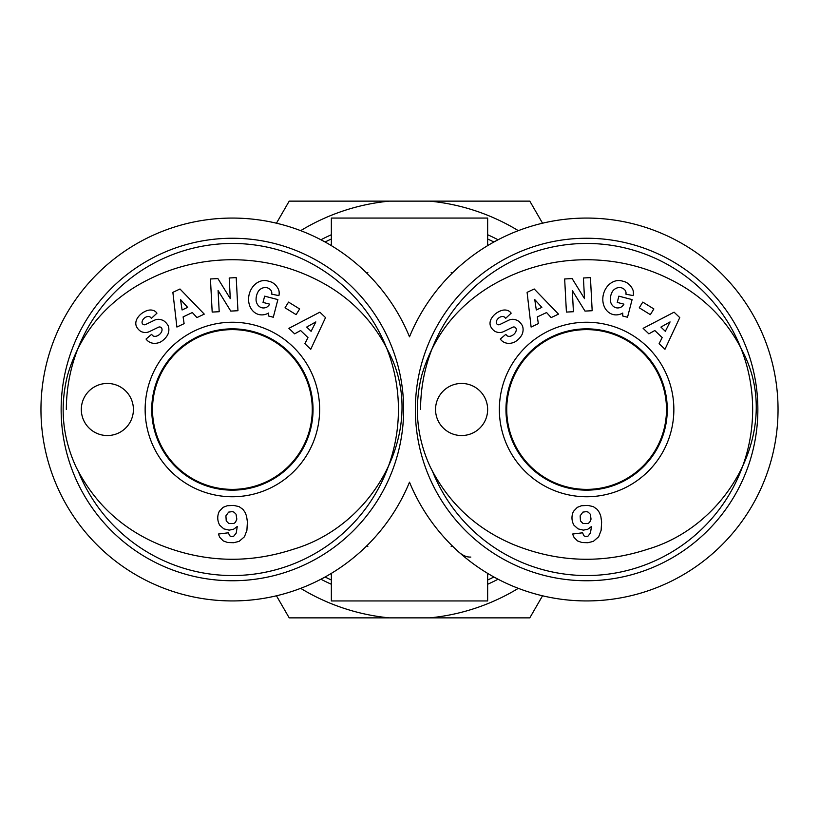 <?xml version="1.0" encoding="UTF-8"?>
<svg xmlns="http://www.w3.org/2000/svg" width="819" height="819" viewBox="0 0 819 819"><rect width="100%" height="100%" fill="white"/><g stroke="black" fill="none" stroke-linecap="round" stroke-linejoin="round"><path stroke-width="1.23" d="M66.349 409.5A166.042 166.042 0 0 1 296.263 256.234A166.042 166.042 0 0 1 349.283 527.426A166.042 166.042 0 0 1 78.573 472.031M61.138 409.5A171.253 171.253 0 0 0 318.018 557.811A171.253 171.253 0 0 0 318.018 261.189A171.253 171.253 0 0 0 61.138 409.5M232.391 489.383A79.883 79.883 0 0 1 152.508 409.5A79.883 79.883 0 0 1 232.391 329.617A79.883 79.883 0 0 1 312.264 409.5A79.883 79.883 0 0 1 232.391 489.383M107.371 435.544A26.044 26.044 0 0 1 84.807 396.478A26.044 26.044 0 0 1 129.924 396.478A26.044 26.044 0 0 1 107.371 435.544M232.391 322.246A87.254 87.254 0 0 0 156.828 453.122A87.254 87.254 0 0 0 307.954 453.122A87.254 87.254 0 0 0 232.391 322.246M232.391 328.849A80.651 80.651 0 0 1 302.231 449.826A80.651 80.651 0 0 1 162.541 449.826A80.651 80.651 0 0 1 232.391 328.849M179.985 288.994L204.269 314.127L196.939 317.588L192.342 312.541L183.108 316.902L184.111 323.638L176.894 327.047L172.87 292.342L179.985 288.994M288.554 302.098L299.631 308.958L296.12 314.65L285.032 307.801L288.554 302.098M278.839 290.305A11.231 11.231 0 0 1 278.91 295.628L271.652 294.144A4.556 4.556 0 0 0 270.577 289.885A10.33 8.518 -74.3 0 0 258.845 290.612A9.326 5.211 -77.7 0 0 256.122 300.747A10.34 8.282 -75.2 0 0 266.84 307.135A14.046 11.773 -147.1 0 0 269.707 304.156L263.022 302.416L264.65 296.161L277.876 299.6L273.29 317.24L268.427 315.97L268.54 313.053A17.363 14.394 104.6 0 1 248.587 299.908A17.363 14.394 104.6 0 1 267.547 280.917L269.553 281.439A17.363 14.732 102.7 0 1 278.839 290.305M154.474 320.219A9.111 9.111 0 0 1 161.752 319.932A13.002 11.118 -40.3 0 1 163.544 320.649A9.47 5.815 -130.3 0 1 168.12 325.614A12.991 11.077 140.3 0 1 167.752 334.654A13.882 9.674 140.3 0 1 160.667 341.912A13.002 11.067 -40.9 0 1 146.714 339.844L146.048 339.056L151.587 334.357L152.426 335.34A5.876 3.9 -40.3 0 0 158.886 334.94A5.876 3.9 -40.3 0 0 161.845 328.532A2.426 2.426 0 0 0 158.507 327.201L149.386 331.613A9.111 9.111 0 0 1 144.298 332.453A12.367 10.534 139.7 0 1 140.643 331.286A9.47 7.33 -130.3 0 1 136.691 326.976A12.265 9.347 152.7 0 1 138.083 317.158A57.965 31.542 -136.9 0 1 144.84 311.558A12.469 9.337 -48.5 0 1 156.941 313.186L151.402 318.366L150.645 317.475A5.221 3.604 -40.3 0 0 145.516 317.291A5.221 3.604 -40.3 0 0 142.045 322.287A2.426 2.426 0 0 0 145.536 324.549L154.474 320.219M230.774 311.097L218.079 290.54L219.195 311.711L212.182 312.08L210.442 278.972L217.905 278.583L230.282 298.628L229.197 277.989L236.21 277.621L237.95 310.718L230.774 311.097M325.532 317.608L310.749 349.283L304.893 343.673L307.964 337.582L300.593 330.507L294.656 333.855L288.892 328.337L319.86 312.172L325.532 317.608M219.758 525.255A14.66 14.66 0 0 1 219.287 511.343L223.106 507.34L227.242 505.743L233.671 505.415L239.076 506.613L242.997 509.398L245.178 512.551L246.58 516.195L247.399 521.979L246.908 530.333L244.451 536.762L239.128 541.369L233.691 542.721L227.713 542.516L223.311 540.939L219.83 537.438L218.356 534.039L228.368 532.79L229.668 535.769L231.296 536.568L233.671 536.261L236.22 533.067L237.244 526.535L233.548 529.258L229.136 530.139L223.812 528.859L219.758 525.255M232.391 259.725L232.391 259.725C197.584 259.818 165.284 268.816 135.463 286.701C101.505 307.616 78.87 337.131 67.547 375.235C59.592 406.869 62.449 437.489 76.116 467.096C94.42 503.327 122.379 529.248 159.992 544.86C203.941 562.489 248.433 563.943 293.448 549.221C375.788 525.01 428.05 427.323 388.636 351.894C375.102 324.273 355.18 302.457 328.88 286.445C299.16 268.745 267.004 259.848 232.391 259.725M233.743 523.556L235.473 522.327L236.824 519.123L236.046 514.199L233.947 512.121L232.238 511.619L228.644 512.121L225.911 515.847L226.239 520.925L228.839 523.556L233.743 523.556M311.107 331.316L315.837 321.918L306.685 327.078L311.107 331.316M187.623 307.36L180.538 299.59L182.084 309.981L187.623 307.36M420.567 409.5A166.042 166.042 0 0 1 650.491 256.234A166.042 166.042 0 0 1 703.501 527.426A166.042 166.042 0 0 1 432.79 472.031M415.356 409.5A171.253 171.253 0 0 0 672.235 557.811A171.253 171.253 0 0 0 672.235 261.189A171.253 171.253 0 0 0 415.356 409.5M586.609 489.383A79.883 79.883 0 0 1 506.736 409.5A79.883 79.883 0 0 1 586.609 329.617A79.883 79.883 0 0 1 666.492 409.5A79.883 79.883 0 0 1 586.609 489.383M461.588 435.544A26.044 26.044 0 0 1 439.035 396.478A26.044 26.044 0 0 1 484.152 396.478A26.044 26.044 0 0 1 461.588 435.544M586.609 322.246A87.254 87.254 0 0 0 511.046 453.122A87.254 87.254 0 0 0 662.172 453.122A87.254 87.254 0 0 0 586.609 322.246M586.609 328.849A80.651 80.651 0 0 1 656.459 449.826A80.651 80.651 0 0 1 516.769 449.826A80.651 80.651 0 0 1 586.609 328.849M534.213 288.994L558.486 314.127L551.167 317.588L546.57 312.541L537.336 316.902L538.339 323.638L531.111 327.047L527.098 292.342L534.213 288.994M642.772 302.098L653.859 308.958L650.337 314.65L639.26 307.801L642.772 302.098M633.056 290.305A11.231 11.231 0 0 1 633.138 295.628L625.88 294.144A4.556 4.556 0 0 0 624.795 289.885A10.33 8.518 -74.3 0 0 613.073 290.612A9.326 5.211 -77.7 0 0 610.35 300.747A10.34 8.282 -75.2 0 0 621.058 307.135A14.046 11.773 -147.1 0 0 623.924 304.156L617.25 302.416L618.877 296.161L632.104 299.6L627.518 317.24L622.655 315.97L622.768 313.053A17.363 14.394 104.6 0 1 602.815 299.908A17.363 14.394 104.6 0 1 621.775 280.917L623.771 281.439A17.363 14.732 102.7 0 1 633.056 290.305M508.691 320.219A9.111 9.111 0 0 1 515.98 319.932A13.002 11.118 -40.3 0 1 517.772 320.649A9.47 5.815 -130.3 0 1 522.338 325.614A12.991 11.077 140.3 0 1 521.979 334.654A13.882 9.674 140.3 0 1 514.895 341.912A13.002 11.067 -40.9 0 1 500.931 339.844L500.266 339.056L505.804 334.357L506.644 335.34A5.876 3.9 -40.3 0 0 513.114 334.94A5.876 3.9 -40.3 0 0 516.062 328.532A2.426 2.426 0 0 0 512.735 327.201L503.613 331.613A9.111 9.111 0 0 1 498.525 332.453A12.367 10.534 139.7 0 1 494.86 331.286A9.47 7.33 -130.3 0 1 490.919 326.976A12.265 9.347 152.7 0 1 492.311 317.158A57.965 31.542 -136.9 0 1 499.068 311.558A12.469 9.337 -48.5 0 1 511.169 313.186L505.62 318.366L504.873 317.475A5.221 3.604 -40.3 0 0 499.733 317.291A5.221 3.604 -40.3 0 0 496.273 322.287A2.426 2.426 0 0 0 499.764 324.549L508.691 320.219M585.001 311.097L572.307 290.54L573.423 311.711L566.41 312.08L564.66 278.972L572.133 278.583L584.51 298.628L583.425 277.989L590.438 277.621L592.178 310.718L585.001 311.097M679.76 317.608L664.967 349.283L659.121 343.673L662.182 337.582L654.811 330.507L648.883 333.855L643.12 328.337L674.088 312.172L679.76 317.608M573.986 525.255A14.66 14.66 0 0 1 573.505 511.343L577.334 507.34L581.459 505.743L587.888 505.415L593.294 506.613L597.225 509.398L599.406 512.551L600.808 516.195L601.627 521.979L601.126 530.333L598.679 536.762L593.345 541.369L587.919 542.721L581.94 542.516L577.538 540.939L574.058 537.438L572.583 534.039L582.585 532.79L583.886 535.769L585.513 536.568L587.888 536.261L590.448 533.067L591.472 526.535L587.766 529.258L583.363 530.139L578.04 528.859L573.986 525.255M586.609 259.725L586.609 259.725C551.811 259.818 519.502 268.816 489.68 286.701C455.733 307.616 433.097 337.131 421.775 375.235C413.82 406.869 416.676 437.489 430.333 467.096C448.638 503.327 476.597 529.248 514.209 544.86C558.169 562.489 602.651 563.943 647.675 549.221C730.016 525.01 782.278 427.323 742.864 351.894C729.33 324.273 709.408 302.457 683.107 286.445C653.388 268.745 621.222 259.848 586.609 259.725M587.97 523.556L589.69 522.327L591.042 519.123L590.274 514.199L588.165 512.121L586.465 511.619L582.862 512.121L580.139 515.847L580.466 520.925L583.067 523.556L587.97 523.556M665.335 331.316L670.065 321.918L660.913 327.078L665.335 331.316M541.85 307.36L534.756 299.59L536.302 309.981L541.85 307.36M320.946 579.228A191.441 191.441 0 0 0 331.357 584.264M487.643 584.264A191.441 191.441 0 0 0 498.054 579.228M498.054 239.772A191.441 191.441 0 0 0 487.643 234.736M331.357 234.736A191.441 191.441 0 0 0 320.946 239.772M452.528 546.14A143.253 143.253 0 0 1 451.177 546.56M367.823 546.56A143.253 143.253 0 0 1 366.472 546.14M366.472 272.86A143.253 143.253 0 0 1 367.823 272.44M451.177 272.44A143.253 143.253 0 0 1 452.528 272.86M470.833 557.063C466.298 557.309 461.67 555.067 456.951 550.337M409.5 336.834A191.441 191.441 0 0 1 702.978 257.494A191.441 191.441 0 0 1 702.978 561.506A191.441 191.441 0 0 1 409.5 482.166A191.441 191.441 0 0 1 116.022 561.506A191.441 191.441 0 0 1 116.022 257.494A191.441 191.441 0 0 1 409.5 336.834M487.643 573.372L487.643 600.941L331.357 600.941L331.357 573.372M331.357 245.628L331.357 218.059L487.643 218.059L487.643 245.628M542.547 595.792L529.801 617.864L429.729 617.864A209.347 209.347 0 0 0 518.325 588.339M300.675 588.339A209.347 209.347 0 0 0 389.271 617.864L289.199 617.864L276.453 595.792M518.325 230.661A209.347 209.347 0 0 0 429.729 201.136L529.801 201.136L542.547 223.208M276.453 223.208L289.199 201.136L389.271 201.136A209.347 209.347 0 0 0 300.675 230.661M429.729 617.864L389.271 617.864M389.271 201.136L429.729 201.136M325.092 242.004A187.561 187.561 0 0 1 331.357 238.994M487.643 238.994A187.561 187.561 0 0 1 493.908 242.004M493.908 576.996A187.561 187.561 0 0 1 487.643 580.006M331.357 580.006A187.561 187.561 0 0 1 325.092 576.996"/></g></svg>
